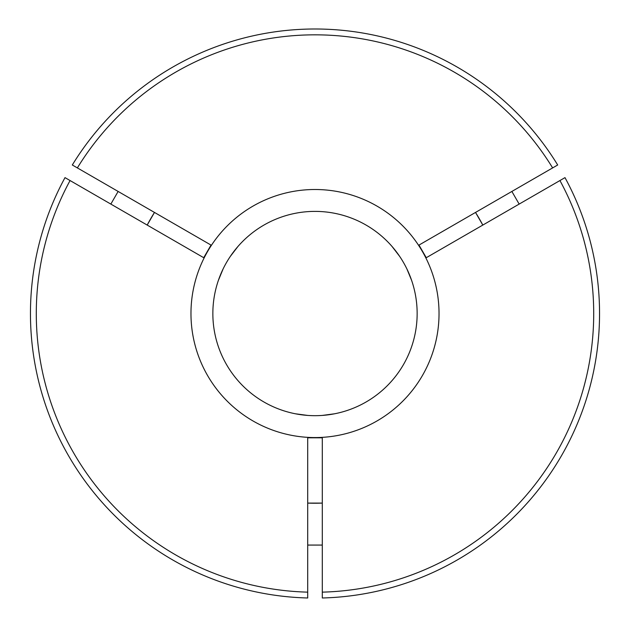 <?xml version="1.0" encoding="UTF-8"?>
<svg xmlns="http://www.w3.org/2000/svg" width="630" height="630" viewBox="0 0 630 630"><rect width="100%" height="100%" fill="white"/><g stroke="black" fill="none" stroke-linecap="round" stroke-linejoin="round"><path stroke-width="0.94" d="M203.726 257.709L110.841 204.089L118.133 191.449L211.018 245.078L203.726 257.709L65.008 177.629A284.547 284.547 0 0 0 307.708 597.988L307.708 437.811L322.292 437.811L322.292 597.988A284.547 284.547 0 0 0 564.992 177.629L426.274 257.709L519.159 204.089L511.867 191.449L418.981 245.078L557.692 164.989A284.547 284.547 0 0 0 72.308 164.989L211.018 245.078M154.484 212.436L147.192 225.075A189.701 189.701 0 0 1 154.484 212.436A189.701 189.701 0 0 0 147.192 225.075M223.114 268.908L218.405 280.334L223.114 268.908M230.415 256.276L237.943 246.48L230.415 256.276M482.808 225.075L475.516 212.436A189.701 189.701 0 0 1 482.808 225.075A189.701 189.701 0 0 0 475.516 212.436M399.585 256.276L392.057 246.48L399.585 256.276M406.885 268.908L411.595 280.334L406.885 268.908M426.274 257.709L418.981 245.078M307.708 503.094A189.701 189.701 0 0 0 315 503.228A189.701 189.701 0 0 1 307.708 503.094L322.292 503.094A189.701 189.701 0 0 1 315 503.228A189.701 189.701 0 0 0 322.292 503.094M322.292 545.068L322.292 437.811L322.292 545.068L307.708 545.068L307.708 437.811M307.708 415.422L295.454 413.792L307.708 415.422M322.292 415.422L334.546 413.792L322.292 415.422M315 415.682A102.147 102.147 0 0 1 212.853 313.535A102.147 102.147 0 0 1 315 211.389A102.147 102.147 0 0 1 417.147 313.535A102.147 102.147 0 0 1 315 415.682A102.147 102.147 0 0 1 212.853 313.535A102.147 102.147 0 0 1 315 211.389A102.147 102.147 0 0 1 417.147 313.535A102.147 102.147 0 0 1 315 415.682M307.708 592.145A278.712 278.712 0 0 1 70.064 180.542M559.936 180.542A278.712 278.712 0 0 1 322.292 592.145M77.364 167.911A278.712 278.712 0 0 1 552.636 167.911M315 437.566A124.031 124.031 0 0 0 439.031 313.535A124.031 124.031 0 0 0 315 189.504A124.031 124.031 0 0 0 190.969 313.535A124.031 124.031 0 0 0 315 437.566"/></g></svg>
